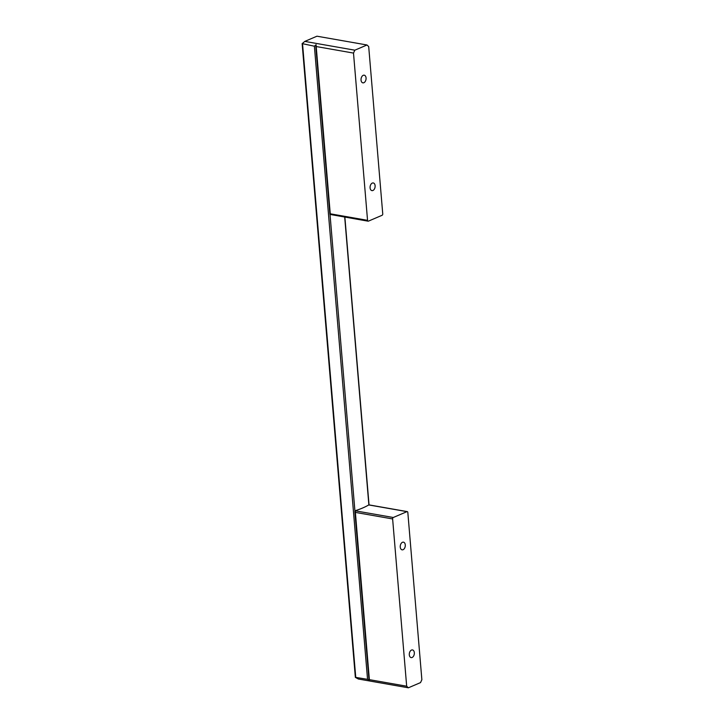 <?xml version="1.0" encoding="UTF-8"?>
<svg xmlns="http://www.w3.org/2000/svg" width="724" height="724" viewBox="0 0 724 724"><rect width="100%" height="100%" fill="white"/><g stroke="black" fill="none" stroke-linecap="round" stroke-linejoin="round"><path stroke-width="1.09" d="M354.832 50.191L366.996 44.988L316.958 36.2L304.804 41.404L354.832 50.191L353.502 53.087L316.207 46.535L316.107 44.671L314.379 46.209L302.134 43.603L355.348 677.32L367.548 679.338L314.379 46.209M406.671 686.207L392.625 518.945A1.177 0.751 -80 0 1 393.286 517.497L406.969 511.642A1.177 0.751 -80 0 1 407.82 512.438L421.866 679.7L420.535 682.596L408.372 687.8L406.671 686.207L369.367 679.655L369.493 680.442L367.548 679.338M302.143 43.666L304.804 41.404M369.602 505.081L368.652 504.999A58.961 17.439 -4.8 0 1 355.24 510.737L369.367 679.655M409.304 654.84A3.891 2.471 100 0 0 411.142 657.6A3.891 2.471 100 0 0 414.327 652.695A3.891 2.471 100 0 0 412.49 649.935A3.891 2.471 100 0 0 409.304 654.84M400.254 547.072A3.891 2.471 100 0 0 402.091 549.833A3.891 2.471 100 0 0 405.277 544.928A3.891 2.471 100 0 0 403.44 542.167A3.891 2.471 100 0 0 400.254 547.072M408.372 687.8L358.344 679.012L355.357 677.383M366.996 44.988L368.697 46.58L382.743 213.842A1.177 0.751 100 0 1 382.082 215.29L368.398 221.146A1.177 0.751 100 0 1 368.1 221.182L329.909 214.404L330.253 213.797L367.548 220.34A1.177 0.751 100 0 0 368.1 221.182M353.502 53.087L367.548 220.34M370.091 187.86A3.891 2.471 100 0 0 371.928 190.62A3.891 2.471 100 0 0 375.113 185.715A3.891 2.471 100 0 0 373.276 182.955A3.891 2.471 100 0 0 370.091 187.86M361.041 80.093A3.891 2.471 100 0 0 362.878 82.853A3.891 2.471 100 0 0 366.063 77.948A3.891 2.471 100 0 0 364.226 75.187A3.891 2.471 100 0 0 361.041 80.093M330.026 214.494L354.914 510.936M302.578 44.137L355.737 677.266M392.625 518.945L355.321 512.393M406.969 511.642L368.769 504.936M368.869 504.909L344.696 217.073M393.286 517.497L355.095 510.791M316.207 46.535L330.253 213.797M407.268 511.606L369.14 504.909M369.041 504.899L344.868 217.1M368.987 679.809L354.841 511.334M315.755 45.929L329.909 214.404"/></g></svg>
